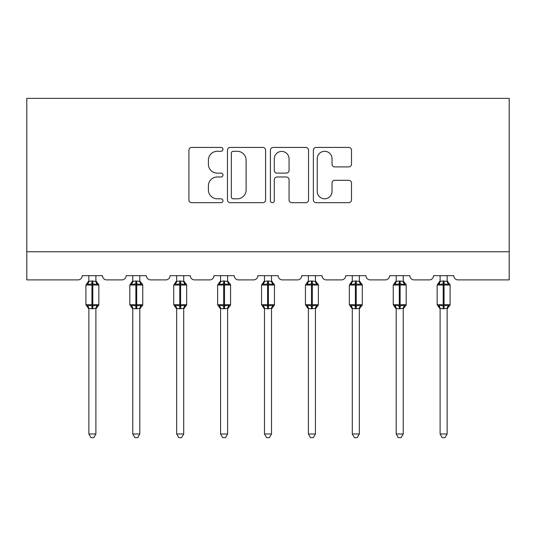 <?xml version="1.0" encoding="UTF-8"?>
<svg xmlns="http://www.w3.org/2000/svg" width="536" height="536" viewBox="0 0 536 536"><rect width="100%" height="100%" fill="white"/><g stroke="black" fill="none" stroke-linecap="round" stroke-linejoin="round"><path stroke-width="0.8" d="M222.969 149.363A1.936 1.936 0 0 0 221.033 147.427L191.68 147.427A2.76 2.76 0 0 0 188.92 150.187L188.92 199.915A2.76 2.76 0 0 0 191.68 202.675L221.033 202.675A1.936 1.936 0 0 0 222.969 200.745A1.936 1.936 0 0 0 221.033 198.809L217.234 198.809A8.837 8.837 0 0 1 208.397 189.972L208.397 185.825A8.837 8.837 0 0 1 217.234 176.987L221.033 176.987A1.936 1.936 0 0 0 222.969 175.051A1.936 1.936 0 0 0 221.033 173.121L217.234 173.121A8.837 8.837 0 0 1 208.397 164.277L208.397 160.137A8.837 8.837 0 0 1 217.234 151.293L221.033 151.293A1.936 1.936 0 0 0 222.969 149.363M348.735 166.904A2.76 2.76 0 0 0 351.502 164.137L351.502 150.187A2.76 2.76 0 0 0 348.735 147.427L316.14 147.427A2.76 2.76 0 0 0 313.372 150.187L313.372 199.915A2.76 2.76 0 0 0 316.14 202.675L348.735 202.675A2.76 2.76 0 0 0 351.502 199.915L351.502 183.064A2.76 2.76 0 0 0 348.735 180.304L334.786 180.304A2.76 2.76 0 0 0 332.025 183.064L332.025 191.419A7.39 7.39 0 0 1 324.635 198.809A7.39 7.39 0 0 1 317.245 191.419L317.245 158.683A7.39 7.39 0 0 1 324.635 151.293A7.39 7.39 0 0 1 332.025 158.683L332.025 164.137A2.76 2.76 0 0 0 334.786 166.904L348.735 166.904M509.2 251.746L509.2 98.356L26.8 98.356L26.8 279.893L78.022 279.893A4.221 4.221 0 0 0 82.243 275.671L102.51 275.671A4.221 4.221 0 0 0 106.731 279.893L121.927 279.893A4.221 4.221 0 0 0 126.148 275.671L146.415 275.671A4.221 4.221 0 0 0 150.636 279.893L165.832 279.893A4.221 4.221 0 0 0 170.059 275.671L190.32 275.671A4.221 4.221 0 0 0 194.541 279.893L209.744 279.893A4.221 4.221 0 0 0 213.965 275.671L234.225 275.671A4.221 4.221 0 0 0 238.446 279.893L253.649 279.893A4.221 4.221 0 0 0 257.87 275.671L278.13 275.671A4.221 4.221 0 0 0 282.351 279.893L297.554 279.893A4.221 4.221 0 0 0 301.775 275.671L322.036 275.671A4.221 4.221 0 0 0 326.257 279.893L341.459 279.893A4.221 4.221 0 0 0 345.68 275.671L365.941 275.671A4.221 4.221 0 0 0 370.168 279.893L385.364 279.893A4.221 4.221 0 0 0 389.585 275.671L409.852 275.671A4.221 4.221 0 0 0 414.073 279.893L429.269 279.893A4.221 4.221 0 0 0 433.49 275.671L453.758 275.671A4.221 4.221 0 0 0 457.978 279.893L509.2 279.893L509.2 251.746L26.8 251.746M265.581 150.187A2.76 2.76 0 0 0 262.821 147.427L230.219 147.427A2.76 2.76 0 0 0 227.458 150.187L227.458 199.915A2.76 2.76 0 0 0 230.219 202.675L262.821 202.675A2.76 2.76 0 0 0 265.581 199.915L265.581 150.187M273.179 147.427L305.781 147.427A2.76 2.76 0 0 1 308.542 150.187L308.542 199.915A2.76 2.76 0 0 1 305.781 202.675L291.825 202.675A2.76 2.76 0 0 1 289.065 199.915L289.065 179.748A2.76 2.76 0 0 0 286.304 176.987L277.045 176.987A2.76 2.76 0 0 0 274.285 179.748L274.285 200.745A1.936 1.936 0 0 1 272.348 202.675A1.936 1.936 0 0 1 270.419 200.745L270.419 150.187A2.76 2.76 0 0 1 273.179 147.427M233.261 151.293A1.936 1.936 0 0 0 231.324 153.229L231.324 196.88A1.936 1.936 0 0 0 233.261 198.809L237.267 198.809A8.837 8.837 0 0 0 246.104 189.972L246.104 160.137A8.837 8.837 0 0 0 237.267 151.293L233.261 151.293M289.065 158.824A7.39 7.39 0 0 0 281.675 151.433A7.39 7.39 0 0 0 274.285 158.824L274.285 170.354A2.76 2.76 0 0 0 277.045 173.121L286.304 173.121A2.76 2.76 0 0 0 289.065 170.354L289.065 158.824M88.862 433.986L95.897 433.986L93.78 437.644L90.973 437.644L88.862 433.986L88.862 308.488A3.095 2.955 180 0 0 87.234 305.909L87.837 305.004L91.958 305.996L91.958 304.729L92.802 304.729L92.802 283.765L96.916 284.75L97.927 283.705A1.407 1.407 0 0 1 98.852 285.025L85.901 285.025L85.901 304.729L91.958 304.729L91.958 283.765L87.837 284.75L87.234 283.846A3.095 2.955 0 0 0 88.862 281.246L88.862 281.246M95.897 433.986L95.897 308.361L91.958 308.776L91.958 305.996L92.802 305.996L92.802 304.729L98.852 304.729A1.407 1.407 0 0 1 97.927 306.049L95.897 308.957M91.958 308.776L88.862 308.508M88.862 275.671L88.855 281.393L91.958 280.978L95.897 281.393L95.897 275.671M92.802 308.776L92.802 305.996L96.916 305.004L97.927 306.049M87.837 284.75L88.252 283.551M96.916 284.75L95.897 281.393M95.897 308.361L96.916 305.004M88.855 308.361L87.837 305.004M132.767 433.986L139.802 433.986L137.692 437.644L134.878 437.644L132.767 433.986L132.767 308.488A3.095 2.955 180 0 0 131.139 305.909L131.742 305.004L135.863 305.996L135.863 304.729L136.707 304.729L136.707 283.765L140.821 284.75L141.832 283.705A1.407 1.407 0 0 1 142.757 285.025L129.812 285.025L129.812 304.729L135.863 304.729L135.863 283.765L131.742 284.75L131.139 283.846A3.095 2.955 0 0 0 132.767 281.246L132.767 281.246M139.802 433.986L139.802 308.361L135.863 308.776L135.863 305.996L136.707 305.996L136.707 304.729L142.757 304.729A1.407 1.407 0 0 1 141.832 306.049L139.802 308.957M135.863 308.776L132.767 308.508M132.767 275.671L132.761 281.393L135.863 280.978L139.802 281.393L139.802 275.671M136.707 308.776L136.707 305.996L140.821 305.004L141.832 306.049M131.742 284.75L132.157 283.551M140.821 284.75L139.802 281.393M139.802 308.361L140.821 305.004M132.761 308.361L131.742 305.004M176.672 433.986L183.707 433.986L181.597 437.644L178.783 437.644L176.672 433.986L176.672 308.488A3.095 2.955 180 0 0 175.044 305.909L175.647 305.004L179.768 305.996L179.768 304.729L180.612 304.729L180.612 283.765L184.726 284.75L185.737 283.705A1.407 1.407 0 0 1 186.662 285.025L173.718 285.025L173.718 304.729L179.768 304.729L179.768 283.765L175.647 284.75L175.044 283.846A3.095 2.955 0 0 0 176.672 281.246L176.672 281.246M183.707 433.986L183.707 308.361L179.768 308.776L179.768 305.996L180.612 305.996L180.612 304.729L186.662 304.729A1.407 1.407 0 0 1 185.737 306.049L183.707 308.957M179.768 308.776L176.672 308.508M176.672 275.671L176.666 281.393L179.768 280.978L183.707 281.393L183.707 275.671M180.612 308.776L180.612 305.996L184.726 305.004L185.737 306.049M175.647 284.75L176.063 283.551M184.726 284.75L183.707 281.393M183.707 308.361L184.726 305.004M176.666 308.361L175.647 305.004M220.577 433.986L227.612 433.986L225.502 437.644L222.688 437.644L220.577 433.986L220.577 308.488A3.095 2.955 180 0 0 218.949 305.909L219.552 305.004L223.673 305.996L223.673 304.729L224.517 304.729L224.517 283.765L228.631 284.75L229.643 283.705A1.407 1.407 0 0 1 230.567 285.025L217.623 285.025L217.623 304.729L223.673 304.729L223.673 283.765L219.552 284.75L218.949 283.846A3.095 2.955 0 0 0 220.577 281.246L220.577 281.246M227.612 433.986L227.612 308.361L223.673 308.776L223.673 305.996L224.517 305.996L224.517 304.729L230.567 304.729A1.407 1.407 0 0 1 229.643 306.049L227.612 308.957M223.673 308.776L220.577 308.508M220.577 275.671L220.571 281.393L223.673 280.978L227.612 281.393L227.612 275.671M224.517 308.776L224.517 305.996L228.631 305.004L229.643 306.049M219.552 284.75L219.968 283.551M228.631 284.75L227.612 281.393M227.612 308.361L228.631 305.004M220.571 308.361L219.552 305.004M264.483 433.986L271.518 433.986L269.407 437.644L266.593 437.644L264.483 433.986L264.483 308.488A3.095 2.955 180 0 0 262.854 305.909L263.464 305.004L267.578 305.996L267.578 304.729L268.422 304.729L268.422 283.765L272.536 284.75L273.548 283.705A1.407 1.407 0 0 1 274.472 285.025L261.528 285.025L261.528 304.729L267.578 304.729L267.578 283.765L263.464 284.75L262.854 283.846A3.095 2.955 0 0 0 264.483 281.246L264.483 281.246M271.518 433.986L271.518 308.361L267.578 308.776L267.578 305.996L268.422 305.996L268.422 304.729L274.472 304.729A1.407 1.407 0 0 1 273.548 306.049L271.518 308.957M267.578 308.776L264.483 308.508M264.483 275.671L264.483 281.393L267.578 280.978L271.518 281.393L271.518 275.671M268.422 308.776L268.422 305.996L272.536 305.004L273.548 306.049M263.464 284.75L263.873 283.551M272.536 284.75L271.518 281.393M271.518 308.361L272.536 305.004M264.483 308.361L263.464 305.004M308.388 433.986L315.423 433.986L313.312 437.644L310.498 437.644L308.388 433.986L308.388 308.488A3.095 2.955 180 0 0 306.76 305.909L307.369 305.004L311.483 305.996L311.483 304.729L312.327 304.729L312.327 283.765L316.448 284.75L317.453 283.705A1.407 1.407 0 0 1 318.377 285.025L305.433 285.025L305.433 304.729L311.483 304.729L311.483 283.765L307.369 284.75L306.76 283.846A3.095 2.955 0 0 0 308.388 281.246L308.388 281.246M315.423 433.986L315.429 308.361L311.483 308.776L311.483 305.996L312.327 305.996L312.327 304.729L318.377 304.729A1.407 1.407 0 0 1 317.453 306.049L315.423 308.957M311.483 308.776L308.388 308.508M308.388 275.671L308.388 281.393L311.483 280.978L315.429 281.393L315.423 275.671M312.327 308.776L312.327 305.996L316.448 305.004L317.453 306.049M307.369 284.75L307.778 283.551M316.448 284.75L315.429 281.393M315.429 308.361L316.448 305.004M308.388 308.361L307.369 305.004M352.293 433.986L359.328 433.986L357.217 437.644L354.403 437.644L352.293 433.986L352.293 308.488A3.095 2.955 180 0 0 350.665 305.909L351.274 305.004L355.388 305.996L355.388 304.729L356.232 304.729L356.232 283.765L360.353 284.75L361.365 283.705A1.407 1.407 0 0 1 362.282 285.025L349.338 285.025L349.338 304.729L355.388 304.729L355.388 283.765L351.274 284.75L350.665 283.846A3.095 2.955 0 0 0 352.293 281.246L352.293 281.246M359.328 433.986L359.334 308.361L355.388 308.776L355.388 305.996L356.232 305.996L356.232 304.729L362.282 304.729A1.407 1.407 0 0 1 361.365 306.049L359.328 308.957M355.388 308.776L352.293 308.508M352.293 275.671L352.293 281.393L355.388 280.978L359.334 281.393L359.328 275.671M356.232 308.776L356.232 305.996L360.353 305.004L361.365 306.049M351.274 284.75L351.683 283.551M360.353 284.75L359.334 281.393M359.334 308.361L360.353 305.004M352.293 308.361L351.274 305.004M396.198 433.986L403.233 433.986L401.122 437.644L398.308 437.644L396.198 433.986L396.198 308.488A3.095 2.955 180 0 0 394.576 305.909L395.179 305.004L399.293 305.996L399.293 304.729L400.137 304.729L400.137 283.765L404.258 284.75L405.27 283.705A1.407 1.407 0 0 1 406.188 285.025L393.243 285.025L393.243 304.729L399.293 304.729L399.293 283.765L395.179 284.75L394.576 283.846A3.095 2.955 0 0 0 396.198 281.246L396.198 281.246M403.233 433.986L403.24 308.361L399.293 308.776L399.293 305.996L400.137 305.996L400.137 304.729L406.188 304.729A1.407 1.407 0 0 1 405.27 306.049L403.233 308.957M399.293 308.776L396.198 308.508M396.198 275.671L396.198 281.393L399.293 280.978L403.24 281.393L403.233 275.671M400.137 308.776L400.137 305.996L404.258 305.004L405.27 306.049M395.179 284.75L395.595 283.551M404.258 284.75L403.24 281.393M403.24 308.361L404.258 305.004M396.198 308.361L395.179 305.004M440.103 433.986L447.138 433.986L445.027 437.644L442.22 437.644L440.103 433.986L440.103 308.488A3.095 2.955 180 0 0 438.482 305.909L439.085 305.004L443.198 305.996L443.198 304.729L444.043 304.729L444.043 283.765L448.163 284.75L449.175 283.705A1.407 1.407 0 0 1 450.099 285.025L437.148 285.025L437.148 304.729L443.198 304.729L443.198 283.765L439.085 284.75L438.482 283.846A3.095 2.955 0 0 0 440.103 281.246L440.103 281.246M447.138 433.986L447.145 308.361L443.198 308.776L443.198 305.996L444.043 305.996L444.043 304.729L450.099 304.729A1.407 1.407 0 0 1 449.175 306.049L447.138 308.957M443.198 308.776L440.103 308.508M440.103 275.671L440.103 281.393L443.198 280.978L447.145 281.393L447.138 275.671M444.043 308.776L444.043 305.996L448.163 305.004L449.175 306.049M439.085 284.75L439.5 283.551M448.163 284.75L447.145 281.393M447.145 308.361L448.163 305.004M440.103 308.361L439.085 305.004M92.802 280.978L92.802 283.765L91.958 283.765L91.958 280.978M97.519 283.846A3.095 2.955 0 0 1 95.897 281.253M95.897 308.508A3.095 2.955 180 0 1 97.519 305.909M136.707 280.978L136.707 283.765L135.863 283.765L135.863 280.978M141.424 283.846A3.095 2.955 0 0 1 139.802 281.253M139.802 308.508A3.095 2.955 180 0 1 141.424 305.909M180.612 280.978L180.612 283.765L179.768 283.765L179.768 280.978M185.335 283.846A3.095 2.955 0 0 1 183.707 281.253M183.707 308.508A3.095 2.955 180 0 1 185.335 305.909M224.517 280.978L224.517 283.765L223.673 283.765L223.673 280.978M229.24 283.846A3.095 2.955 0 0 1 227.612 281.253M227.612 308.508A3.095 2.955 180 0 1 229.24 305.909M268.422 280.978L268.422 283.765L267.578 283.765L267.578 280.978M273.146 283.846A3.095 2.955 0 0 1 271.518 281.253M271.518 308.508A3.095 2.955 180 0 1 273.146 305.909M312.327 280.978L312.327 283.765L311.483 283.765L311.483 280.978M317.051 283.846A3.095 2.955 0 0 1 315.423 281.253M315.423 308.508A3.095 2.955 180 0 1 317.051 305.909M356.232 280.978L356.232 283.765L355.388 283.765L355.388 280.978M360.956 283.846A3.095 2.955 0 0 1 359.328 281.253M359.328 308.508A3.095 2.955 180 0 1 360.956 305.909M400.137 280.978L400.137 283.765L399.293 283.765L399.293 280.978M404.861 283.846A3.095 2.955 0 0 1 403.233 281.253M403.233 308.508A3.095 2.955 180 0 1 404.861 305.909M444.043 280.978L444.043 283.765L443.198 283.765L443.198 280.978M448.766 283.846A3.095 2.955 0 0 1 447.138 281.253M447.138 308.508A3.095 2.955 180 0 1 448.766 305.909M98.852 304.729L98.852 285.025M88.862 308.957L85.901 304.729M88.862 280.797L85.901 285.025M97.927 283.705L95.897 280.797M142.757 304.729L142.757 285.025M132.767 308.957L129.812 304.729M132.767 280.797L129.812 285.025M141.832 283.705L139.802 280.797M186.662 304.729L186.662 285.025M176.672 308.957L173.718 304.729M176.672 280.797L173.718 285.025M185.737 283.705L183.707 280.797M230.567 304.729L230.567 285.025M220.577 308.957L217.623 304.729M220.577 280.797L217.623 285.025M229.643 283.705L227.612 280.797M274.472 304.729L274.472 285.025M264.483 308.957L261.528 304.729M264.483 280.797L261.528 285.025M273.548 283.705L271.518 280.797M318.377 304.729L318.377 285.025M308.388 308.957L305.433 304.729M308.388 280.797L305.433 285.025M317.453 283.705L315.423 280.797M362.282 304.729L362.282 285.025M352.293 308.957L349.338 304.729M352.293 280.797L349.338 285.025M361.365 283.705L359.328 280.797M406.188 304.729L406.188 285.025M396.198 308.957L393.243 304.729M396.198 280.797L393.243 285.025M405.27 283.705L403.233 280.797M450.099 304.729L450.099 285.025M440.103 308.957L437.148 304.729M440.103 280.797L437.148 285.025M449.175 283.705L447.138 280.797"/></g></svg>
